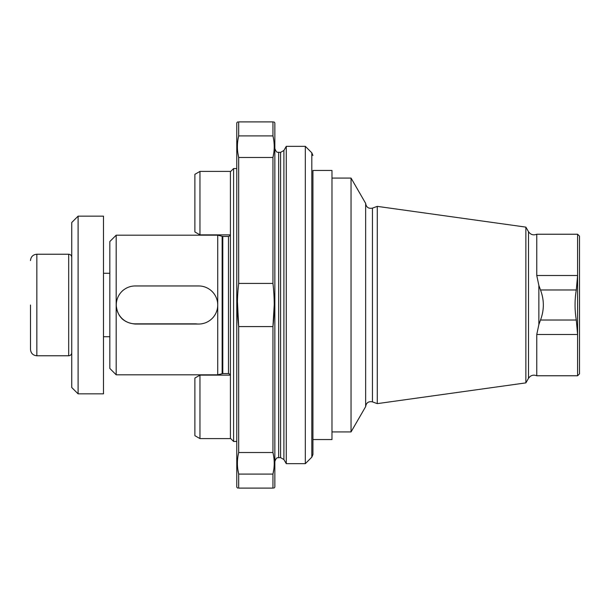 <?xml version="1.0" encoding="UTF-8"?>
<svg xmlns="http://www.w3.org/2000/svg" width="610" height="610" viewBox="0 0 610 610"><rect width="100%" height="100%" fill="white"/><g stroke="black" fill="none" stroke-linecap="round" stroke-linejoin="round"><path stroke-width="0.91" d="M230.427 374.448L228.483 373.549L222.802 373.549L222.802 236.451L217.732 235.185L116.182 235.185L116.182 374.814L109.838 368.47L109.838 241.529L116.182 235.185M236.771 441.457L233.6 441.457L233.6 168.543L230.427 171.715M199.958 438.598L199.958 375.135L194.88 378.063L194.88 435.67L199.958 438.598L230.427 438.598L230.427 171.402L199.958 171.402L199.958 234.865L230.427 234.865M217.732 235.185L217.732 374.814L222.802 373.549M198.692 324.04L135.222 324.04C123.647 322.896 117.303 316.552 116.182 305M123.647 289.88A19.04 19.04 0 0 0 121.764 291.534M121.756 318.458A19.04 19.04 0 0 0 123.159 319.731M135.222 323.841A18.941 18.941 0 0 1 116.281 304.901A18.941 18.941 0 0 1 135.222 285.96L198.692 285.96A19.04 19.04 0 0 1 217.679 306.365A19.04 19.04 0 0 1 195.97 323.841L135.222 323.841M78.103 393.854L78.103 216.146L103.486 216.146L103.486 393.854L78.103 393.854L71.751 387.51L71.751 222.49L78.103 216.146M30.5 305L30.5 349.431L30.5 305M536.769 234.232C533.353 235.536 530.601 234.69 528.504 231.693L528.504 378.307C530.601 375.31 533.353 374.464 536.769 375.768L577.594 375.768L579.5 373.861L579.5 236.139L577.594 234.232L577.594 275.529L576.29 289.979C574.65 299.975 574.65 309.987 576.29 320.021L577.594 334.471L577.594 275.529L536.769 275.529L536.769 234.232L577.594 234.232M536.769 375.768L536.769 334.471L538.859 324.611L540.506 320.021C544.272 310.017 544.272 300.006 540.506 289.979L538.859 285.388L536.769 275.529M577.594 375.768L577.594 334.471L536.769 334.471M525.866 382.882L525.866 227.118L377.277 206.371L377.277 403.629L525.866 382.882L528.504 378.307M377.277 206.371L372.451 208.124L372.451 401.876C368.547 401.128 366.274 402.714 365.642 406.641L365.642 203.351L351.04 178.067L331.977 178.067M365.642 406.649L351.04 431.933L351.04 178.067M286.281 463.669L286.281 146.331L283.894 150.456L283.894 459.543L286.281 463.669L305.32 463.669L305.32 146.331L286.281 146.331M331.977 439.551L331.977 170.449L312.93 170.449L312.93 439.551L331.977 439.551M305.32 146.331L311.817 152.828L311.817 457.172L312.93 454.48L312.93 170.449M273.898 488.107L274.851 487.154L274.851 122.846L273.898 121.893M237.808 469.326L238.678 474.092L238.678 488.107C237.412 488.107 237.412 488.107 238.678 488.107L272.952 488.107C274.218 488.107 274.218 488.107 272.952 488.107L272.952 474.092C274.637 466.879 274.637 459.688 272.952 452.513L273.554 455.525M273.821 469.326L272.952 474.092L238.678 474.092C236.993 466.879 236.993 459.688 238.678 452.513L238.068 455.525M274.21 305L272.952 326.579C274.637 312.16 274.637 297.771 272.952 283.421L272.952 157.487C274.637 150.281 274.637 143.091 272.952 135.908L273.554 138.927M273.821 152.721L272.952 157.487L238.678 157.487C236.993 150.281 236.993 143.091 238.678 135.908L238.068 138.927M272.952 121.893C274.218 121.893 274.218 121.893 272.952 121.893L238.678 121.893C237.412 121.893 237.412 121.893 238.678 121.893L238.678 135.908L272.952 135.908L272.952 121.893M237.442 301.508L238.678 326.579L238.678 452.513L272.952 452.513L272.952 326.579L238.678 326.579C236.993 312.16 236.993 297.771 238.678 283.421L238.678 157.487L237.808 152.721M272.952 283.421L238.678 283.421M237.725 488.107L236.771 487.154L236.771 122.846L237.725 121.893M199.958 234.865L194.88 231.937L194.88 174.33L199.958 171.402M228.483 373.549L228.483 236.451L222.802 236.451M222.147 373.633L222.147 236.367M36.844 254.225L68.678 254.225L68.678 355.775L36.844 355.775L36.844 254.225C32.993 254.599 30.874 256.719 30.5 260.569M540.506 320.021L576.29 320.021M540.506 289.979L576.29 289.979M538.859 324.611L538.859 285.388M278.663 152.363L280.6 152.363L280.6 457.637L278.663 457.637L278.663 152.363C277.939 151.745 276.848 153.873 274.851 148.55M230.427 438.285L233.6 441.457M236.771 168.543L233.6 168.543M230.427 235.552L228.483 236.451M217.732 374.814L116.182 374.814M36.844 355.775C32.993 355.401 30.874 353.281 30.5 349.431M68.678 355.775C70.546 355.592 71.568 354.562 71.751 352.694M68.678 254.225C70.546 254.408 71.568 255.437 71.751 257.306M109.838 273.265L103.486 273.265M109.838 336.735L103.486 336.735M528.504 231.693L525.866 227.118M372.451 401.876L377.277 403.629M372.451 208.124C368.547 208.872 366.274 207.286 365.642 203.359M351.04 431.933L331.977 431.933M280.6 457.637L283.894 459.543M280.6 152.363L283.894 150.456M311.817 457.172L305.32 463.669M311.817 152.828L312.93 155.519M278.663 457.637C277.939 458.255 276.848 456.127 274.851 461.45M230.427 375.135L199.958 375.135"/></g></svg>
